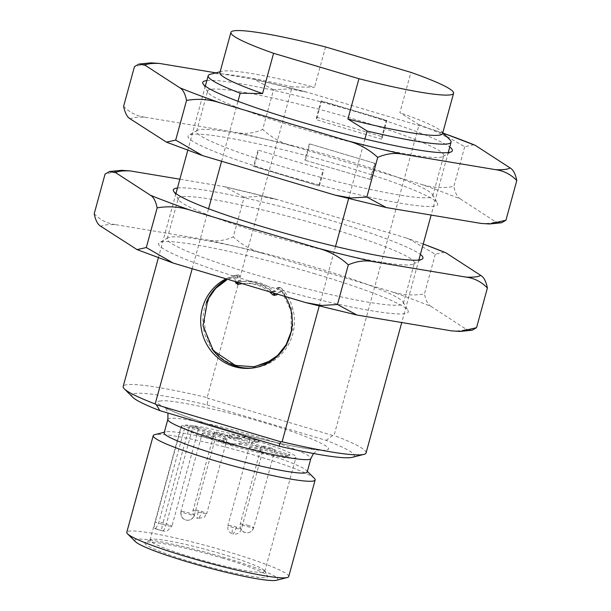 <?xml version="1.0" encoding="UTF-8"?>
<svg xmlns="http://www.w3.org/2000/svg" width="611" height="611" viewBox="0 0 611 611"><rect width="100%" height="100%" fill="white"/><g stroke="black" fill="none" stroke-linecap="round" stroke-linejoin="round"><path stroke-width="0.46" stroke-dasharray="3.06 2.29" d="M192.152 268.817L208.588 208.741M221.549 161.357L237.985 101.281M210.421 74.237A125.919 12.105 -164.7 0 1 292.165 86.861L207.152 397.608A125.919 12.105 15.3 0 0 123.17 386.465M219.891 72.671A115.426 11.097 -164.7 0 1 221.946 71.311A115.426 11.097 -164.7 0 1 314.535 87.243L292.165 86.861M285.299 296.572A47.223 45.756 -97 0 0 278.799 288.079A1.398 1.359 -97 0 0 276.852 288.094L273.827 291.386A1.398 1.359 83 0 1 271.948 291.462A39.875 38.638 -97 0 0 241.612 281.64A39.875 38.638 -97 0 0 239.84 281.9A1.398 1.359 83 0 1 238.282 280.793L237.381 276.332A1.398 1.359 -97 0 0 235.731 275.248A47.223 45.756 -97 0 0 225.91 278.876M257.895 150.306L253.489 166.421L318.774 185.874L323.181 169.759L258.583 150.222L254.176 166.337L318.774 185.874M364.927 138.987L348.621 198.567M335.531 246.447L319.225 306.027M207.152 397.608L208.259 398.357L332.735 435.452L334.057 435.422L419.07 124.682L399.877 112.668L410.905 72.373M132.778 397.265A115.426 11.097 15.3 0 1 207.068 404.887L208.259 398.357M381.76 139.232L316.483 119.779L321.623 100.975L386.908 120.428L381.76 139.232L381.814 136.627L386.221 120.512L386.908 120.428M305.454 160.074L309.869 143.959L375.146 163.412L370.74 179.527L304.774 160.158L370.74 179.527M325.556 46.94L314.535 87.243M253.282 367.937A47.223 45.756 -97 0 0 254.397 367.814A47.223 45.756 -97 0 0 292.738 334.08A47.223 45.756 -97 0 0 281.022 287.812A1.398 1.359 -97 0 0 279.082 287.827L276.057 291.119L273.827 291.386M206.319 302.705A47.223 45.756 -97 0 0 204.609 307.814A47.223 45.756 -97 0 0 211.734 348.537M238.282 280.793L240.505 280.525L239.611 276.065A1.398 1.359 -97 0 0 237.962 274.973A47.223 45.756 -97 0 0 227.009 279.204M240.505 280.525A1.398 1.359 -97 0 0 242.071 281.625L239.84 281.9M271.948 291.462L274.179 291.195A39.875 38.638 -97 0 0 243.842 281.365A39.875 38.638 -97 0 0 242.071 281.625M274.179 291.195A1.398 1.359 -97 0 0 276.057 291.119M253.489 166.421L254.176 166.337M323.181 169.759L258.583 150.222M319.461 185.79L323.868 169.675M442.555 133.588A115.426 11.097 15.3 0 0 441.478 131.365A115.426 11.097 15.3 0 0 399.877 112.668M419.07 124.682A125.919 12.105 -164.7 0 1 449.91 139.751M366.073 452.919A125.919 12.105 15.3 0 0 334.057 435.422M160.777 400.999C146.495 401.251 179.611 416.076 221.419 428.143C261.355 440.432 318.094 452.384 325.289 450.017C339.563 449.765 306.447 434.933 264.639 422.865C224.703 410.577 167.972 398.632 160.777 400.999M207.068 404.887L326.152 440.371A115.426 11.097 -164.7 0 1 352.303 457.326M321.623 100.975L320.943 101.059L316.529 117.175L316.483 119.779M316.529 117.175L381.814 136.627M386.221 120.512L320.943 101.059M375.146 163.412L309.869 143.959M309.181 144.043L304.774 160.158M370.052 179.611L374.467 163.496M332.735 435.452L326.152 440.371M275.416 295.044A2.1 2.032 -97 0 0 277.463 294.655L280.495 291.882A2.1 2.032 83 0 1 283.435 292.142L291.913 309.334L292.883 328.55L286.147 346.475L272.88 359.955M254.306 366.776L236.549 365.271C195.459 355.678 193.336 289.064 233.723 277.333A2.1 2.032 83 0 1 236.35 278.723L237.396 282.297M239.023 284.207A2.1 2.032 -97 0 0 239.963 284.207A37.775 36.607 83 0 1 244.095 283.451A37.775 36.607 83 0 1 272.987 292.906M236.549 365.271L235.388 365.416M234.15 277.234L233.723 277.333M283.435 292.142L282.274 292.287L291.119 310.991L291.149 331.727M280.495 291.882L279.105 292.05L280.334 291.523L282.274 292.287M279.105 292.05A111.928 15.695 139.3 0 0 276.707 294.013M242.086 283.695A37.775 36.607 83 0 1 242.101 283.695A37.775 36.607 83 0 1 269.55 291.875M235.487 281.724L234.96 278.891L236.35 278.723M232.57 277.47L234.96 278.891M307.203 471.936A74.152 7.126 15.3 0 0 306.508 470.508A74.152 7.126 15.3 0 0 253.863 450.154A74.152 7.126 15.3 0 0 166.482 431.748A74.152 7.126 15.3 0 0 165.482 431.931A74.152 7.126 15.3 0 0 164.16 432.802M314.382 478.337A83.944 8.065 15.3 0 0 254.779 455.287A83.944 8.065 15.3 0 0 155.858 434.459A83.944 8.065 15.3 0 0 154.72 434.658M288.736 576.555A83.944 8.065 15.3 0 0 228.346 551.886A83.944 8.065 15.3 0 0 129.433 531.058A83.944 8.065 15.3 0 0 126.798 532.25M276.485 580.274A74.152 7.126 15.3 0 0 222.289 556.965A74.152 7.126 15.3 0 0 137.085 539.207A74.152 7.126 15.3 0 0 135.451 541.69M221.892 557.927A63.659 6.118 -164.7 0 1 267.557 575.982A63.659 6.118 -164.7 0 1 265.693 577.532A63.659 6.118 -164.7 0 1 194.688 562.914A63.659 6.118 -164.7 0 1 145.326 542.537A63.659 6.118 -164.7 0 1 146.877 542.125A63.659 6.118 -164.7 0 1 221.892 557.927M262.875 572.339A59.458 5.713 -164.7 0 1 192.809 557.583A59.458 5.713 -164.7 0 1 150.031 540.109A59.458 5.713 -164.7 0 1 150.443 539.65A59.458 5.713 -164.7 0 1 151.895 539.269A59.458 5.713 -164.7 0 1 221.961 554.024A59.458 5.713 -164.7 0 1 264.616 570.888A59.458 5.713 -164.7 0 1 264.739 571.491A59.458 5.713 -164.7 0 1 262.875 572.339M224.038 443.403A59.458 5.713 -164.7 0 1 181.268 425.936A59.458 5.713 -164.7 0 1 181.711 425.462L155.255 522.176C154.102 526.201 153.911 528.324 154.667 528.546A59.458 5.713 -164.7 0 1 154.835 528.523A59.458 5.713 -164.7 0 1 155.011 528.5C156.332 528.026 157.676 525.765 159.028 521.71L185.484 424.996A59.458 5.713 -164.7 0 1 250.38 439.011A59.458 5.713 -164.7 0 1 295.976 457.318A59.458 5.713 -164.7 0 1 294.112 458.158A59.458 5.713 -164.7 0 1 224.038 443.403M185.484 424.996L192.855 427.196L166.391 523.91A7.699 0.741 -164.7 0 1 171.928 526.17L167.215 531.02L165.986 531.28L162.648 530.951L154.522 528.53L162.495 530.875A6.996 1.589 -73.4 0 1 162.335 530.86A6.996 1.589 -73.4 0 1 162.618 524.368L155.255 522.176M213.231 434.849L213.598 433.512L189.448 426.31A7.699 0.741 15.3 0 0 198.751 428.112A7.699 0.741 15.3 0 0 193.221 425.852L192.855 427.196L217.004 434.39A17.49 1.68 15.3 0 0 237.61 438.729L244.301 437.911L258.667 442.196L251.976 443.013A17.49 1.68 15.3 0 0 251.427 443.258A17.49 1.68 15.3 0 0 264.005 448.398L289.469 455.982L285.696 456.448L260.233 448.856A17.49 1.68 15.3 0 0 239.627 444.518L232.936 445.335L218.578 441.058L225.268 440.241A17.49 1.68 15.3 0 0 225.81 439.989A17.49 1.68 15.3 0 0 213.231 434.849L181.711 425.462M189.448 426.31L162.618 524.368A7.699 0.741 -164.7 0 0 171.928 526.17L198.751 428.112M202.195 433.527A6.996 0.672 15.3 0 1 202.417 433.428A6.996 0.672 -164.7 0 1 210.658 435.169A6.996 0.672 -164.7 0 1 215.691 437.224A6.996 0.672 -164.7 0 1 215.469 437.323A6.996 0.672 15.3 0 1 207.992 435.811A6.996 0.672 15.3 0 1 202.195 433.527L180.887 511.438A6.996 0.672 15.3 0 0 185.92 513.492A6.996 0.672 15.3 0 0 194.161 515.226A6.996 0.672 15.3 0 0 194.382 515.126A6.996 0.672 15.3 0 0 189.349 513.072A6.996 0.672 15.3 0 0 181.1 511.338A6.996 0.672 15.3 0 0 180.887 511.438L181.23 516.104C181.016 516.295 183.346 520.534 188.478 520.228A6.996 6.782 -97 0 0 194.161 515.226M249.204 447.535A6.996 0.672 15.3 0 1 257.666 449.169A6.996 0.672 -164.7 0 1 262.692 451.231A6.996 0.672 -164.7 0 1 254.229 449.589A6.996 0.672 15.3 0 1 249.204 447.535L227.888 525.445A6.996 0.672 15.3 0 0 232.921 527.499A6.996 0.672 15.3 0 0 241.162 529.233A6.996 0.672 15.3 0 0 241.383 529.134A6.996 0.672 15.3 0 0 236.35 527.079A6.996 0.672 15.3 0 0 228.109 525.345A6.996 0.672 15.3 0 0 227.888 525.445L227.88 529.126C227.735 528.706 228.163 532.135 232.638 533.991A6.996 1.589 -73.4 0 1 232.921 527.499M270.009 447.664A6.996 0.672 -164.7 0 1 275.042 449.719A6.996 0.672 -164.7 0 1 274.828 449.818A6.996 0.672 -164.7 0 1 267.343 448.306A6.996 0.672 -164.7 0 1 261.546 446.03A6.996 0.672 -164.7 0 1 261.768 445.931A6.996 0.672 15.3 0 1 270.009 447.664M228.04 435.712A6.996 0.672 15.3 0 1 219.578 434.077A6.996 0.672 -164.7 0 1 214.545 432.023A6.996 0.672 -164.7 0 1 223.007 433.657A6.996 0.672 15.3 0 1 228.04 435.712L206.724 513.622A6.996 0.672 15.3 0 0 201.699 511.567A6.996 0.672 15.3 0 0 193.45 509.834A6.996 0.672 15.3 0 0 193.236 509.933A6.996 0.672 15.3 0 0 198.262 511.987A6.996 0.672 15.3 0 0 206.51 513.721A6.996 0.672 15.3 0 0 206.724 513.622L204.242 517.326L197.979 518.479A6.996 1.589 106.6 0 0 201.699 511.567M213.598 433.512A17.49 1.68 -164.7 0 1 226.177 438.645A17.49 1.68 -164.7 0 1 225.635 438.897L225.268 440.241M218.578 441.058L218.944 439.714L225.635 438.897M232.936 445.335L233.303 443.991L218.944 439.714M239.627 444.518L239.993 443.174L233.303 443.991M239.993 443.174A17.49 1.68 -164.7 0 1 260.607 447.512L260.233 448.856M285.696 456.448L286.063 455.103L260.607 447.512M289.469 455.982L289.835 454.637L286.063 455.103M264.005 448.398L264.38 447.053L289.835 454.637M264.38 447.053A17.49 1.68 -164.7 0 1 251.793 441.913A17.49 1.68 -164.7 0 1 252.343 441.669L251.976 443.013M258.667 442.196L259.033 440.852L252.343 441.669M244.301 437.911L244.667 436.575L259.033 440.852M237.61 438.729L237.985 437.384L244.667 436.575M237.985 437.384A17.49 1.68 -164.7 0 1 217.371 433.046L217.004 434.39M193.221 425.852L217.371 433.046M229.194 437.361A10.494 1.008 15.3 0 0 228.865 437.514A10.494 1.008 15.3 0 0 237.557 440.928A10.494 1.008 15.3 0 0 248.784 443.196A10.494 1.008 15.3 0 0 249.112 443.051A10.494 1.008 15.3 0 0 241.559 439.966A10.494 1.008 15.3 0 0 229.194 437.361M242.292 437.277A10.494 1.008 -164.7 0 1 249.846 440.363A10.494 1.008 -164.7 0 1 249.517 440.516A10.494 1.008 -164.7 0 1 238.298 438.24A10.494 1.008 -164.7 0 1 229.599 434.826A10.494 1.008 -164.7 0 1 229.927 434.681A10.494 1.008 -164.7 0 1 242.292 437.277M206.854 80.56A129.417 12.441 -164.7 0 1 359.276 112.684A129.417 12.441 -164.7 0 1 449.757 147.014M355.724 119.611A122.421 11.769 15.3 0 0 207.633 90.97A122.421 11.769 15.3 0 0 207.885 92.223A122.421 11.769 15.3 0 0 295.693 126.943A122.421 11.769 15.3 0 0 442.937 156.523A122.421 11.769 15.3 0 0 443.792 155.576A122.421 11.769 15.3 0 0 355.724 119.611M344.581 166.413A129.417 12.441 15.3 0 0 188.921 135.146A129.417 12.441 15.3 0 0 281.121 174.166A129.417 12.441 15.3 0 0 437.407 203.119A129.417 12.441 15.3 0 0 344.581 166.413M284.673 167.238A122.421 11.769 -164.7 0 1 196.605 131.273A122.421 11.769 -164.7 0 1 197.46 130.326A122.421 11.769 -164.7 0 1 344.703 159.906A122.421 11.769 -164.7 0 1 432.512 194.626A122.421 11.769 -164.7 0 1 432.764 195.879A122.421 11.769 -164.7 0 1 284.673 167.238M165.115 141.5A190.128 18.277 15.3 0 0 205.54 156.584M480.903 223.405A190.128 18.277 15.3 0 0 495.361 221.64L460.587 199.079A190.128 18.277 15.3 0 0 420.154 183.995L292.532 145.968A190.128 18.277 15.3 0 0 237.648 132.648L144.799 117.175A190.128 18.277 15.3 0 0 130.342 118.946M333.163 194.611A190.128 18.277 15.3 0 0 388.054 207.931M473.937 144.7L464.704 146.762L437.843 131.266L434.856 130.265L307.234 92.238L289.484 88.855L273.537 89.794L262.684 129.471C254.061 133.206 245.721 134.26 237.648 132.648M144.799 117.175C136.604 116.09 129.54 112.462 123.605 106.299M150.894 62.864L134.458 66.63M273.537 89.794L254.077 79.285L215.897 72.846M292.532 145.968C281.289 142.898 271.337 137.399 262.684 129.471M464.704 146.762L453.851 186.431C442.486 188.402 431.251 187.585 420.154 183.995M501.562 222.763L495.361 221.64M460.587 199.079C457.471 197.368 455.226 193.152 453.851 186.431M443.365 133.244A190.128 18.277 15.3 0 0 434.856 130.265M307.234 92.238A190.128 18.277 15.3 0 0 252.343 78.918M177.457 188.02A129.417 12.441 -164.7 0 1 329.879 220.143A129.417 12.441 -164.7 0 1 420.36 254.474M326.327 227.071A122.421 11.769 15.3 0 0 178.236 198.43A122.421 11.769 15.3 0 0 178.488 199.682A122.421 11.769 15.3 0 0 266.297 234.403A122.421 11.769 15.3 0 0 413.54 263.983A122.421 11.769 15.3 0 0 414.395 263.036A122.421 11.769 15.3 0 0 326.327 227.071M315.184 273.873A129.417 12.441 15.3 0 0 159.524 242.598A129.417 12.441 15.3 0 0 251.724 281.625A129.417 12.441 15.3 0 0 408.011 310.579A129.417 12.441 15.3 0 0 315.184 273.873M255.276 274.698A122.421 11.769 -164.7 0 1 167.208 238.733A122.421 11.769 -164.7 0 1 168.063 237.786A122.421 11.769 -164.7 0 1 315.307 267.366A122.421 11.769 -164.7 0 1 403.115 302.086A122.421 11.769 -164.7 0 1 403.367 303.339A122.421 11.769 -164.7 0 1 255.276 274.698M135.718 248.96A190.128 18.277 15.3 0 0 176.144 264.044M451.506 330.864A190.128 18.277 15.3 0 0 465.964 329.1L431.19 306.539A190.128 18.277 15.3 0 0 390.757 291.455L263.135 253.428A190.128 18.277 15.3 0 0 208.244 240.108L115.403 224.634A190.128 18.277 15.3 0 0 100.945 226.398M303.766 302.071A190.128 18.277 15.3 0 0 358.657 315.391M444.541 252.16L435.307 254.222L408.446 238.725L405.46 237.725L277.837 199.698L260.087 196.314L244.14 197.254L233.287 236.931C224.665 240.665 216.317 241.719 208.244 240.108M115.403 224.634C107.208 223.55 100.143 219.922 94.209 213.758M121.49 170.324L105.061 174.082M244.14 197.254L224.68 186.745L179.871 179.199M263.135 253.428C251.892 250.357 241.941 244.858 233.287 236.931M435.307 254.222L424.454 293.891C413.089 295.861 401.855 295.044 390.757 291.455M472.158 330.223L465.964 329.1M431.19 306.539C428.074 304.828 425.829 300.612 424.454 293.891M423.217 244.041A190.128 18.277 15.3 0 0 405.46 237.725M277.837 199.698A190.128 18.277 15.3 0 0 222.946 186.378M281.022 287.812L278.799 288.079M235.731 275.248L237.962 274.973M237.381 276.332L239.611 276.065M276.852 288.094L279.082 287.827M167.834 419.375A74.152 7.126 -164.7 0 1 170.156 418.321A74.152 7.126 -164.7 0 1 257.536 436.72A74.152 7.126 -164.7 0 1 310.877 458.502M275.653 294.876L277.463 294.655M239.963 284.207L237.969 284.451M155.011 528.5L162.495 530.875M162.839 530.837A6.996 1.589 -73.4 0 0 166.391 523.91L159.028 521.71M248.7 525.575A6.996 0.672 15.3 0 0 240.451 523.833A6.996 0.672 15.3 0 0 240.238 523.933A6.996 0.672 15.3 0 0 245.271 525.995A6.996 0.672 15.3 0 0 253.512 527.728A6.996 0.672 15.3 0 0 253.733 527.629A6.996 0.672 15.3 0 0 248.7 525.575M181.1 511.338A6.996 6.782 -97 0 0 188.478 520.228C191.48 519.709 193.45 518.013 194.382 515.126L215.691 437.224M236.35 527.079A6.996 1.589 -73.4 0 1 232.638 533.991C237.847 534.969 240.291 531.631 240.077 531.685L241.383 529.134L262.692 451.231M253.512 527.728A6.996 6.782 83 0 1 247.829 532.723L247.829 532.723A6.996 6.782 83 0 1 240.451 523.833M198.262 511.987A6.996 1.589 106.6 0 0 197.979 518.479C192.541 517.028 192.549 509.505 193.236 509.933L214.545 432.023M205.334 86.105L187.768 150.314M175.937 193.565L158.371 257.773M221.946 71.311L220.136 71.77M254.397 367.814L252.167 368.089M235.884 275.225L238.114 274.95M239.779 281.908L242.009 281.633M243.842 281.365L241.612 281.64M275.24 291.539L273.01 291.814M277.669 287.674L279.899 287.399M448.245 152.559L431.129 215.11M418.848 260.019L401.733 322.57M441.478 131.365L442.799 132.686M313.512 453.499L317.728 450.261L319.92 449.559C320.233 449.78 311.633 449.772 291.149 445.679C268.802 441.18 244.568 435.009 218.448 427.181C204.204 422.858 192.068 418.795 182.055 414.976C166.627 409.003 164.115 406.766 164.603 407.071L166.131 408.782L167.979 413.051M281.602 291.371L280.334 291.523M276.355 295.159L274.446 295.396M242.101 283.695L244.095 283.451M239.733 284.245L237.74 284.489M306.508 470.508L307.364 471.356M165.482 431.931L164.313 432.229M150.443 539.65L145.326 542.537M264.616 570.888L267.557 575.982M150.031 540.109L181.268 425.936M264.739 571.491L295.976 457.318M226.177 438.645L225.81 439.989M251.793 441.913L251.427 443.258M275.042 449.719L253.733 527.629C252.649 530.638 250.686 532.341 247.829 532.723C242.437 532.907 239.902 529.981 240.238 523.933L261.546 446.03M249.846 440.363L249.112 443.051M229.599 434.826L228.865 437.514M207.885 92.223L202.989 83.73M197.46 130.326L188.921 135.146M196.605 131.273L207.633 90.97M432.764 195.879L443.792 155.576M489.51 223.977L490.19 223.97M443.303 133.183L437.843 131.266M305.271 91.711L254.077 79.285M432.512 194.626L437.407 203.119M442.937 156.523L451.476 151.711M178.488 199.682L173.593 191.19M168.063 237.786L159.524 242.598M167.208 238.733L178.236 198.43M403.367 303.339L414.395 263.036M460.106 331.437L460.793 331.429M423.232 243.995L408.446 238.725M275.874 199.171L224.68 186.745M403.115 302.086L408.011 310.579M413.54 263.983L422.079 259.171"/><path stroke-width="0.92" d="M158.371 257.773L123.17 386.465A125.919 12.105 15.3 0 0 124.346 388.886A125.919 12.105 15.3 0 0 155.186 403.955L192.152 268.817M208.588 208.741L221.549 161.357M237.985 101.281L240.192 93.208A125.919 12.105 -164.7 0 1 208.175 75.718A125.919 12.105 -164.7 0 1 210.421 74.237L220.136 71.77M240.192 93.208L262.57 93.582A115.426 11.097 -164.7 0 1 219.891 72.671L230.912 32.375A115.426 11.097 -164.7 0 1 325.556 46.94L410.905 72.373A115.426 11.097 -164.7 0 1 453.583 93.284A115.426 11.097 -164.7 0 1 358.932 78.72L347.911 119.015L367.104 131.021L364.927 138.987M225.91 278.876A47.223 45.756 -97 0 0 202.378 308.089A47.223 45.756 -97 0 0 252.167 368.089A47.223 45.756 -97 0 0 290.508 334.347A47.223 45.756 -97 0 0 285.299 296.572M262.57 93.582L273.591 53.287L358.932 78.72M319.225 306.027L282.091 441.768L280.77 441.791L156.294 404.703L155.186 403.955M348.621 198.567L335.531 246.447M124.346 388.886L132.778 397.265A115.426 11.097 15.3 0 0 159.906 410.645L156.294 404.703M273.591 53.287A115.426 11.097 -164.7 0 1 230.912 32.375M211.734 348.537A47.223 45.756 -97 0 0 253.282 367.937M227.009 279.204A47.223 45.756 -97 0 0 206.319 302.705M347.911 119.015A115.426 11.097 15.3 0 0 438.942 135.222A115.426 11.097 15.3 0 0 442.555 133.588L453.583 93.284M159.906 410.645L278.99 446.129L280.77 441.791M442.799 132.686L449.91 139.751A125.919 12.105 -164.7 0 1 451.086 142.172A125.919 12.105 -164.7 0 1 447.137 143.959A125.919 12.105 -164.7 0 1 367.104 131.021M282.091 441.768A125.919 12.105 15.3 0 0 363.828 454.401A125.919 12.105 15.3 0 0 366.073 452.919L401.733 322.57M363.828 454.401L352.303 457.326A115.426 11.097 -164.7 0 1 278.99 446.129M272.88 359.955L254.306 366.776L235.388 365.416L213.338 350.622L203.02 325.77L207.893 299.306L215.714 288.361L226.322 280.273M237.396 282.297L237.526 282.756A2.1 2.032 -97 0 0 239.023 284.207M272.987 292.906A37.775 36.607 83 0 1 274.66 294.548A2.1 2.032 -97 0 0 275.416 295.044M291.149 331.727L286.131 344.719L277.562 355.526L266.22 363.163L253.145 366.913M276.707 294.013A111.928 15.695 139.3 0 0 275.653 294.876L274.446 295.396L272.666 294.792L274.66 294.548M237.74 284.489L237.969 284.451A37.775 36.607 83 0 1 242.086 283.695M269.55 291.875A37.775 36.607 83 0 1 272.666 294.792M237.969 284.451L235.724 282.977L235.487 281.724M304.881 472.99A74.152 7.126 15.3 0 0 307.203 471.936L310.877 458.502A74.152 7.126 -164.7 0 1 308.555 459.556A74.152 7.126 -164.7 0 1 229.255 443.517A74.152 7.126 -164.7 0 1 167.834 419.375L164.16 432.802A74.152 7.126 15.3 0 0 225.581 456.952A74.152 7.126 15.3 0 0 304.881 472.99M164.313 432.229L154.72 434.658A83.944 8.065 15.3 0 0 153.224 435.651A83.944 8.065 15.3 0 0 222.763 462.978A83.944 8.065 15.3 0 0 312.534 481.14A83.944 8.065 15.3 0 0 315.161 479.948A83.944 8.065 15.3 0 0 314.382 478.337L307.364 471.356M153.224 435.651L126.798 532.25A83.944 8.065 15.3 0 0 127.584 533.861A83.944 8.065 15.3 0 0 187.187 556.911A83.944 8.065 15.3 0 0 286.108 577.746A83.944 8.065 15.3 0 0 287.239 577.54A83.944 8.065 15.3 0 0 288.736 576.555L315.161 479.948M127.584 533.861L135.451 541.69A74.152 7.126 15.3 0 0 188.104 562.051A74.152 7.126 15.3 0 0 275.485 580.45A74.152 7.126 15.3 0 0 276.485 580.274L287.239 577.54M449.757 147.014A129.417 12.441 -164.7 0 1 451.476 151.711A129.417 12.441 -164.7 0 1 295.816 120.436A129.417 12.441 -164.7 0 1 202.989 83.73A129.417 12.441 -164.7 0 1 206.854 80.56M175.693 140.087L166.459 142.149L130.342 118.946C127.218 117.22 124.972 113.004 123.605 106.299L134.458 66.63L138.842 64.086L145.036 65.217L179.81 87.77C182.926 89.481 185.171 93.697 186.546 100.418L175.693 140.087L202.554 155.584L335.126 195.138L350.913 197.995L366.86 197.055L386.32 207.564L480.903 223.405L489.51 223.985L505.939 220.227L501.562 222.763L489.51 223.977M186.546 100.418C197.911 98.447 209.145 99.265 220.243 102.854L347.865 140.881C359.108 143.952 369.059 149.451 377.713 157.378L366.86 197.055M215.897 72.846L159.494 63.445L150.894 62.864L138.842 64.086M377.713 157.378C386.335 153.644 394.683 152.59 402.756 154.201L495.597 169.675C503.792 170.759 510.857 174.387 516.791 180.551L505.939 220.227M516.791 180.551C515.424 173.845 513.179 169.629 510.055 167.91L475.282 145.349L443.303 133.183M347.865 140.881A190.128 18.277 15.3 0 0 402.756 154.201M495.597 169.675A190.128 18.277 15.3 0 0 510.055 167.91M475.282 145.349A190.128 18.277 15.3 0 0 443.365 133.244M159.494 63.445A190.128 18.277 15.3 0 0 145.036 65.217M179.81 87.77A190.128 18.277 15.3 0 0 220.243 102.854M420.36 254.474A129.417 12.441 -164.7 0 1 422.079 259.171A129.417 12.441 -164.7 0 1 266.419 227.895A129.417 12.441 -164.7 0 1 173.593 191.19A129.417 12.441 -164.7 0 1 177.457 188.02M146.296 247.547L137.063 249.609L100.945 226.398C97.821 224.68 95.576 220.464 94.209 213.758L105.061 174.082L109.438 171.546L115.639 172.669L150.413 195.23C153.529 196.941 155.774 201.156 157.149 207.877L146.296 247.547L173.157 263.043L305.729 302.598L321.516 305.454L337.463 304.515L356.923 315.024L451.506 330.864L460.106 331.445L476.542 327.687L472.158 330.223L460.106 331.437M157.149 207.877C168.514 205.907 179.749 206.724 190.846 210.314L318.468 248.341C329.711 251.411 339.663 256.91 348.316 264.838L337.463 304.515M179.871 179.199L130.097 170.904L121.49 170.324L109.438 171.546M348.316 264.838C356.939 261.103 365.279 260.049 373.352 261.661L466.201 277.134C474.396 278.219 481.46 281.847 487.395 288.01L476.542 327.687M487.395 288.01C486.028 281.304 483.782 277.089 480.658 275.37L445.885 252.809L423.232 243.995M318.468 248.341A190.128 18.277 15.3 0 0 373.352 261.661M466.201 277.134A190.128 18.277 15.3 0 0 480.658 275.37M445.885 252.809A190.128 18.277 15.3 0 0 423.217 244.041M130.097 170.904A190.128 18.277 15.3 0 0 115.639 172.669M150.413 195.23A190.128 18.277 15.3 0 0 190.846 210.314M235.724 282.977L237.526 282.756M208.175 75.718L205.334 86.105M187.768 150.314L175.937 193.565M451.086 142.172L448.245 152.559M431.129 215.11L418.848 260.019M310.877 458.502L313.512 453.499M167.979 413.051L167.834 419.375M386.32 207.564L335.126 195.138M166.459 142.149L202.554 155.584M356.923 315.024L305.729 302.598M137.063 249.609L173.157 263.043"/></g></svg>
